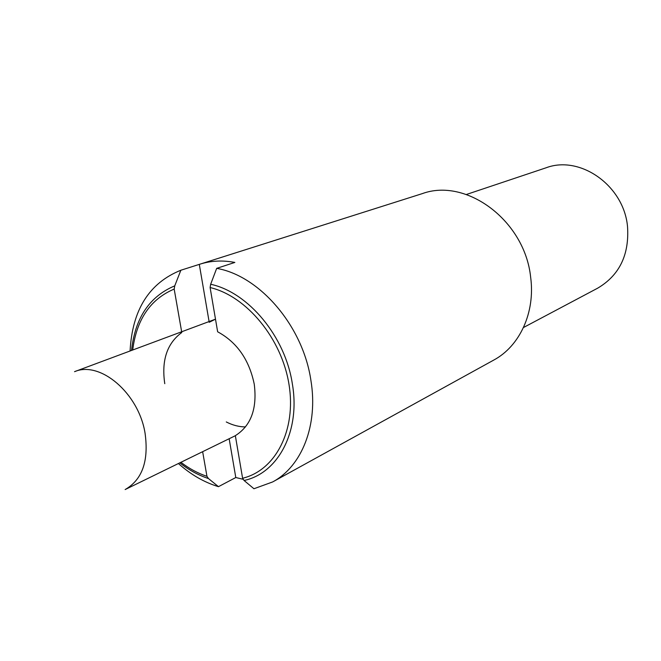 <?xml version="1.0" encoding="UTF-8"?>
<svg xmlns="http://www.w3.org/2000/svg" width="661" height="661" viewBox="0 0 661 661"><rect width="100%" height="100%" fill="white"/><g stroke="black" fill="none" stroke-linecap="round" stroke-linejoin="round"><path stroke-width="0.99" d="M234.853 262.434L216.676 268.358L210.661 284.263L210.107 287.535L217.643 331.789C237.002 342.282 249.205 359.774 254.262 384.256C257.311 408.614 251.006 425.75 235.341 435.665L242.595 478.242L244.066 480.481L253.94 488.743L272.629 481.952L493.726 360.096C519.761 346.19 535.451 312.422 530.643 277.174C524.859 220.741 466.402 177.396 422.272 193.632L200.068 264.136C210.983 260.69 222.575 260.12 234.853 262.434M209.091 321.56L199.3 264.383L200.068 264.136M215.494 319.172L209.215 322.279M181.659 331.772L174.182 289.072L174.752 285.858L180.858 270.233L199.3 264.383M243.314 479.332L235.795 477.523L229.152 438.73M226.277 421.949C232.655 425.23 239.059 426.89 245.512 426.923M235.795 477.523L218.469 486.67L208.446 478.539L206.959 476.341L202.646 451.686M164.771 383.686C161.35 360.452 167.018 343.39 181.783 332.508M130.085 350.983C132.266 309.902 149.196 282.991 180.858 270.233M131.522 350.446C135.125 317.958 149.535 296.425 174.752 285.858M210.661 284.263C248.396 292.319 285.362 336.689 292.377 384.024C300.54 431.426 278.132 473.276 244.066 480.481M216.676 268.358C259.798 275.794 303.069 326.228 310.918 380.463C318.346 425.188 301.788 466.484 272.629 481.952M174.182 289.072C150.402 299.152 136.571 319.47 132.704 350.008M180.907 462.303C189.211 468.624 197.895 473.301 206.959 476.341M242.595 478.242C275.389 470.434 296.508 430.336 289.006 384.471C281.76 338.639 246.693 296.227 210.107 287.535M208.446 478.539C198.432 475.251 188.872 470.021 179.784 462.857M218.469 486.67C204.191 482.34 190.831 474.623 178.404 463.535M466.377 194.491L546.019 167.811C580.069 154.856 623.926 185.559 627.529 226.624C629.404 254.774 619.456 275.29 597.684 288.163L523.479 327.526M235.349 435.706L125.136 489.553C142.272 479.721 148.915 460.94 145.065 433.211C138.719 393.245 100.166 360.485 74.536 371.672L215.296 319.246"/></g></svg>

